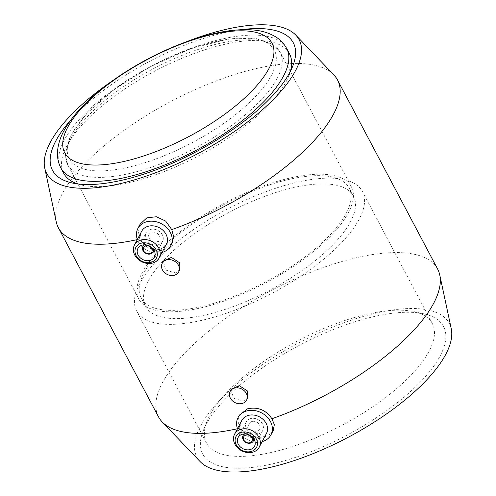 <?xml version="1.0" encoding="UTF-8"?>
<svg xmlns="http://www.w3.org/2000/svg" width="496" height="496" viewBox="0 0 496 496"><rect width="100%" height="100%" fill="white"/><g stroke="black" fill="none" stroke-linecap="round" stroke-linejoin="round"><path stroke-width="0.37" stroke-dasharray="2.48 1.86" d="M289.472 53.754A127.732 47.666 -27.9 0 0 210.899 47.963A127.732 47.666 -27.9 0 0 63.705 173.29M77.562 183.904A127.732 47.666 -27.9 0 0 82.212 185.188A127.732 47.666 -27.9 0 0 198.89 155.651A127.732 47.666 -27.9 0 0 288.908 75.745A127.732 47.666 -27.9 0 0 290.458 71.182M271.566 75.051A116.033 43.301 -27.9 0 0 148.905 67.617A116.033 43.301 -27.9 0 0 94.916 170.767A116.033 43.301 -27.9 0 0 271.566 75.051M277.431 181.319A120.181 44.851 -27.9 0 0 138.93 299.243A120.181 44.851 -27.9 0 0 266.129 282.646A120.181 44.851 -27.9 0 0 351.354 186.769A120.181 44.851 -27.9 0 0 277.431 181.319M353.729 317.719A127.732 47.666 -27.9 0 0 207.092 421.054A127.732 47.666 -27.9 0 0 206.528 443.046A127.732 47.666 -27.9 0 0 341.719 425.407A127.732 47.666 -27.9 0 0 432.295 323.51A127.732 47.666 -27.9 0 0 413.788 311.612A127.732 47.666 -27.9 0 0 353.729 317.719M359.712 320.335A136.245 50.846 -27.9 0 0 203.304 430.553A136.245 50.846 -27.9 0 0 346.902 435.197A136.245 50.846 -27.9 0 0 423.776 313.813A136.245 50.846 -27.9 0 0 359.712 320.335M283.824 185.702A127.732 47.666 -27.9 0 0 136.629 311.023A127.732 47.666 -27.9 0 0 271.82 293.384A127.732 47.666 -27.9 0 0 362.396 191.487A127.732 47.666 -27.9 0 0 283.824 185.702M281.12 190.867A117.67 43.915 -27.9 0 0 145.52 306.317A117.67 43.915 -27.9 0 0 270.06 290.067A117.67 43.915 -27.9 0 0 353.505 196.199A117.67 43.915 -27.9 0 0 281.12 190.867M276.756 182.615A117.67 43.915 -27.9 0 0 141.155 298.065A117.67 43.915 -27.9 0 0 265.689 281.815A117.67 43.915 -27.9 0 0 349.134 187.947A117.67 43.915 -27.9 0 0 276.756 182.615M71.219 119.511A136.245 50.846 152.1 0 1 209.492 36.611A136.245 50.846 152.1 0 1 240.765 29.741M179.893 269.595L175.665 272.961L165.565 270.035L163.432 260.977M247.777 397.804L243.555 401.177L233.449 398.245L231.322 389.193M172.081 243.263L163.568 250.114C153.487 251.881 145.57 248.186 139.822 239.029L138.409 231.564L140.17 224.118M162.031 252.452A18.581 15.147 27.6 0 1 137.342 239.525M144.596 244.782A5.803 4.731 27.6 0 1 150.214 244.987A5.803 4.731 27.6 0 1 153.574 249.482M156.854 241.874A5.803 4.731 27.6 0 1 150.505 240.126A5.803 4.731 27.6 0 1 149.191 234.422A5.803 4.731 27.6 0 1 156.525 232.922A5.803 4.731 27.6 0 1 159.476 239.804A5.803 4.731 27.6 0 1 156.854 241.874M158.367 244.733A9.288 7.57 27.6 0 1 148.211 241.936A9.288 7.57 27.6 0 1 146.103 232.804A9.288 7.57 27.6 0 1 157.846 230.404A9.288 7.57 27.6 0 1 162.564 241.422A9.288 7.57 27.6 0 1 158.367 244.733M166.346 244.212A13.931 11.358 27.6 0 1 160.047 249.178A13.931 11.358 27.6 0 1 144.82 244.987A13.931 11.358 27.6 0 1 141.651 231.291M185.479 42.135A142.823 53.301 -27.9 0 0 112.542 80.755M333.814 74.859A157.92 58.937 -27.9 0 0 240.349 72.776A157.92 58.937 -27.9 0 0 56.234 221.83M137.305 239.599A157.92 58.937 -27.9 0 0 139.822 239.029M237.491 428.674A18.581 15.147 -152.4 0 0 262.179 441.595M273.234 430.491L270.363 433.988L265.025 436.765L258.397 437.522L251.466 436.189L245.061 432.996L239.971 428.172L238.006 421.377L239.314 415.177M241.8 420.434A13.931 11.358 -152.4 0 0 248.88 436.964A13.931 11.358 -152.4 0 0 266.495 433.361M250.449 418.643A9.288 7.57 -152.4 0 0 246.252 421.953A9.288 7.57 -152.4 0 0 250.97 432.971A9.288 7.57 -152.4 0 0 262.713 430.565A9.288 7.57 -152.4 0 0 260.598 421.433A9.288 7.57 -152.4 0 0 250.449 418.643M251.962 421.501A5.803 4.731 -152.4 0 0 249.339 423.565A5.803 4.731 -152.4 0 0 252.284 430.454A5.803 4.731 -152.4 0 0 259.625 428.953A5.803 4.731 -152.4 0 0 258.304 423.243A5.803 4.731 -152.4 0 0 251.962 421.501M253.723 438.631A5.803 4.731 -152.4 0 0 245.644 433.566A5.803 4.731 -152.4 0 0 244.745 433.932M437.639 269.074A157.92 58.937 -27.9 0 0 340.498 261.919A157.92 58.937 -27.9 0 0 158.509 416.869M237.454 428.749A157.92 58.937 -27.9 0 0 239.971 428.172M451.261 328.755A142.823 53.301 -27.9 0 0 361.479 316.956A142.823 53.301 -27.9 0 0 232.233 388.232A142.823 53.301 -27.9 0 0 200.217 461.683M286.669 48.459A127.732 47.666 -27.9 0 0 208.097 42.675A127.732 47.666 -27.9 0 0 60.903 167.995M277.314 78.114A120.181 44.851 -27.9 0 0 280.19 52.353A120.181 44.851 -27.9 0 0 206.262 46.909A120.181 44.851 -27.9 0 0 67.76 164.827A120.181 44.851 -27.9 0 0 168.144 160.865A120.181 44.851 -27.9 0 0 277.314 78.114M351.354 186.769L280.19 52.353L273.054 44.417L254.95 38.155L227.9 39.054L190.569 48.825L150.809 66.483L114.793 89.032L86.372 113.869L70.351 135.699L65.205 154.405L67.76 164.827L138.93 299.243M207.092 421.054L203.304 430.553M413.788 311.612L423.776 313.813M432.295 323.51L362.396 191.487M206.528 443.046L136.629 311.023M353.505 196.199L349.134 187.947M145.52 306.317L141.155 298.065M288.908 75.745L292.696 66.247M82.212 185.188L72.224 182.987M154.027 250.213L159.476 239.804M143.741 244.826L149.191 234.422M154.374 257.064L162.564 241.422M137.913 248.453L146.103 232.804M246.252 421.953L238.061 437.596M262.713 430.565L254.522 446.214M249.339 423.565L243.889 433.975M259.625 428.953L254.175 439.357"/><path stroke-width="0.74" d="M60.903 167.995A127.732 47.666 -27.9 0 0 167.586 163.785A127.732 47.666 -27.9 0 0 283.613 75.838A127.732 47.666 -27.9 0 0 286.669 48.459C283.991 43.561 280.271 39.655 275.509 36.747C268.919 32.829 261.274 30.56 252.563 29.94C243.641 29.233 233.759 29.841 222.915 31.775C199.783 36.003 175.466 44.702 149.966 57.858C122.487 72.255 99.913 88.499 82.243 106.597C74.846 114.278 68.994 121.904 64.697 129.475C60.32 137.039 57.914 144.652 57.474 152.315C57.226 157.846 58.367 163.072 60.903 167.995L63.705 173.29A127.732 47.666 -27.9 0 0 77.562 183.904M290.458 71.182A127.732 47.666 -27.9 0 0 289.472 53.754L286.669 48.459M240.765 29.741A136.245 50.846 152.1 0 1 292.696 66.247A136.245 50.846 152.1 0 1 196.683 151.478A136.245 50.846 152.1 0 1 72.224 182.987A136.245 50.846 152.1 0 1 71.219 119.511M174.499 275.199A9.288 7.57 -152.4 0 0 178.696 271.889A9.288 7.57 -152.4 0 0 173.978 260.871A9.288 7.57 -152.4 0 0 162.235 263.271A9.288 7.57 -152.4 0 0 164.343 272.403A9.288 7.57 -152.4 0 0 174.499 275.199M162.235 263.271L163.432 260.977L171.38 257.424L179.695 262.849L179.893 269.595L178.696 271.889M242.383 403.409A9.288 7.57 -152.4 0 0 246.58 400.098A9.288 7.57 -152.4 0 0 241.862 389.087A9.288 7.57 -152.4 0 0 230.119 391.487A9.288 7.57 -152.4 0 0 232.227 400.619A9.288 7.57 -152.4 0 0 242.383 403.409M230.119 391.487L231.322 389.193L239.264 385.634L247.578 391.065L247.777 397.804M140.17 224.118L146.822 217.862L156.352 216.746L165.658 221.061L171.771 229.605L173.631 236.604L172.081 243.263L170.791 245.731A18.581 15.147 27.6 0 1 162.397 252.346A18.581 15.147 27.6 0 1 162.031 252.452M137.342 239.525A18.581 15.147 27.6 0 1 137.869 228.495A18.581 15.147 27.6 0 1 161.355 223.696A18.581 15.147 27.6 0 1 170.791 245.731M153.574 249.482A5.803 4.731 27.6 0 1 153.159 251.875A5.803 4.731 27.6 0 1 150.536 253.94A5.803 4.731 27.6 0 1 144.193 252.197A5.803 4.731 27.6 0 1 142.873 246.487A5.803 4.731 27.6 0 1 144.596 244.782M149.718 253.586A4.644 3.788 27.6 0 1 143.239 248.893A4.644 3.788 27.6 0 1 150.152 246.853A4.644 3.788 27.6 0 1 149.718 253.586M150.176 260.375A9.288 7.57 27.6 0 1 140.021 257.585A9.288 7.57 27.6 0 1 137.913 248.453A9.288 7.57 27.6 0 1 149.656 246.047A9.288 7.57 27.6 0 1 154.374 257.064A9.288 7.57 27.6 0 1 150.176 260.375M151.187 262.279A11.613 9.467 27.6 0 1 134.974 250.548A11.613 9.467 27.6 0 1 152.272 245.446A11.613 9.467 27.6 0 1 151.187 262.279M152.818 262.992A13.931 11.358 27.6 0 1 137.584 258.8A13.931 11.358 27.6 0 1 134.422 245.105A13.931 11.358 27.6 0 1 152.036 241.502A13.931 11.358 27.6 0 1 159.111 258.025A13.931 11.358 27.6 0 1 152.818 262.992M134.422 245.105L141.651 231.291A13.931 11.358 27.6 0 1 159.266 227.689A13.931 11.358 27.6 0 1 166.346 244.212L159.111 258.025M112.542 80.755A142.823 53.301 -27.9 0 0 44.739 168.039A142.823 53.301 -27.9 0 0 197.83 153.648A142.823 53.301 -27.9 0 0 295.783 35.117A142.823 53.301 -27.9 0 0 211.259 33.238A142.823 53.301 -27.9 0 0 185.479 42.135M44.739 168.039L56.234 221.83A157.92 58.937 -27.9 0 0 58.361 227.72A157.92 58.937 -27.9 0 0 137.305 239.599M171.771 229.605A157.92 58.937 -27.9 0 0 337.491 79.93A157.92 58.937 -27.9 0 0 333.814 74.859L295.783 35.117M262.179 441.595A18.581 15.147 -152.4 0 0 270.94 434.874A18.581 15.147 -152.4 0 0 266.724 416.609A18.581 15.147 -152.4 0 0 246.413 411.029A18.581 15.147 -152.4 0 0 238.018 417.644A18.581 15.147 -152.4 0 0 237.491 428.674M238.018 417.644L239.314 415.177L247.585 408.791C257.864 406.652 265.974 409.969 271.92 418.748L274.331 424.626L273.234 430.491L270.94 434.874M259.259 447.175L266.495 433.361A13.931 11.358 -152.4 0 0 263.326 419.659A13.931 11.358 -152.4 0 0 248.099 415.474A13.931 11.358 -152.4 0 0 241.8 420.434L234.571 434.248A13.931 11.358 -152.4 0 0 241.651 450.777A13.931 11.358 -152.4 0 0 259.259 447.175A13.931 11.358 -152.4 0 0 256.097 433.473A13.931 11.358 -152.4 0 0 240.864 429.288A13.931 11.358 -152.4 0 0 234.571 434.248M241.248 432.382A11.613 9.467 -152.4 0 0 240.163 449.215A11.613 9.467 -152.4 0 0 257.461 444.112A11.613 9.467 -152.4 0 0 241.248 432.382M242.259 434.285A9.288 7.57 -152.4 0 0 238.061 437.596A9.288 7.57 -152.4 0 0 242.78 448.613A9.288 7.57 -152.4 0 0 254.522 446.214A9.288 7.57 -152.4 0 0 252.414 437.081A9.288 7.57 -152.4 0 0 242.259 434.285M244.745 433.932A5.803 4.731 -152.4 0 0 243.021 435.637A5.803 4.731 -152.4 0 0 245.966 442.519A5.803 4.731 -152.4 0 0 253.307 441.018A5.803 4.731 -152.4 0 0 253.723 438.631M245.836 435.116A4.644 3.788 -152.4 0 0 245.402 441.849A4.644 3.788 -152.4 0 0 252.321 439.809A4.644 3.788 -152.4 0 0 245.836 435.116M58.361 227.72L158.509 416.869A157.92 58.937 -27.9 0 0 162.186 421.941A157.92 58.937 -27.9 0 0 237.454 428.749M271.92 418.748A157.92 58.937 -27.9 0 0 439.766 274.97A157.92 58.937 -27.9 0 0 437.639 269.074L337.491 79.93M162.186 421.941L200.217 461.683A142.823 53.301 -27.9 0 0 348.049 437.367A142.823 53.301 -27.9 0 0 451.261 328.755L439.766 274.97M269.136 68.194A117.236 43.753 -27.9 0 0 145.198 60.679A117.236 43.753 -27.9 0 0 90.65 164.901A117.236 43.753 -27.9 0 0 269.136 68.194M247.777 397.811L246.58 400.098M137.869 228.495L140.163 224.118M153.159 251.875L154.027 250.213M142.873 246.487L143.741 244.826M243.889 433.975L243.021 435.637M254.175 439.357L253.307 441.018"/></g></svg>
